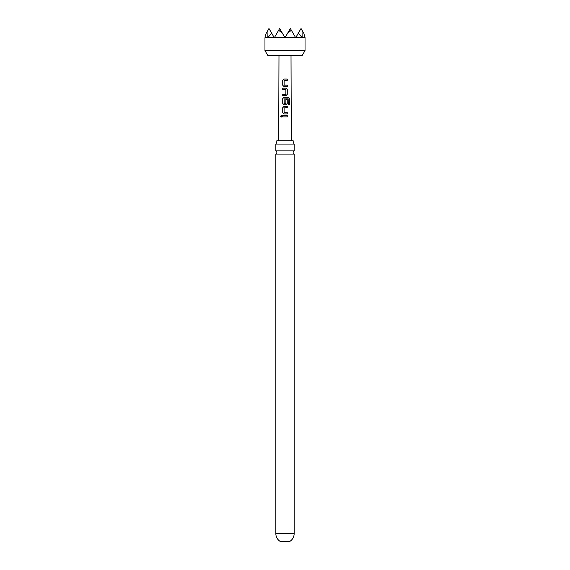 <?xml version="1.0" encoding="UTF-8"?>
<svg xmlns="http://www.w3.org/2000/svg" width="570" height="570" viewBox="0 0 570 570"><rect width="100%" height="100%" fill="white"/><g stroke="black" fill="none" stroke-linecap="round" stroke-linejoin="round"><path stroke-width="0.85" d="M281.879 116.708C281.245 117.285 280.825 117.121 280.625 116.209L281.302 115.332L282.05 116.202L281.288 117.078M281.331 117.071L280.718 116.209L281.345 115.34M285 150.865L275.852 150.865A1.803 1.803 0 0 1 275.852 154.085L294.149 154.085A1.803 1.803 0 0 1 294.149 150.865L285 150.865M294.149 533.634A9.149 9.149 0 0 1 289.674 541.5L280.326 541.5A9.149 9.149 0 0 1 275.852 533.634L294.149 533.634L294.149 154.085M305.036 50.587L302.371 55.219L267.636 55.219L264.964 50.587L305.036 50.587L305.036 37.185L302.157 37.185L301.95 37.755L301.737 37.185L296.015 37.185L295.688 37.755L295.36 37.185L285.328 37.185L285 37.755L284.672 37.185L274.64 37.185L274.312 37.755L273.985 37.185L268.263 37.185L271.612 33.074L273.985 37.185M267.843 37.185L264.964 37.185L266.147 33.395L267.964 30.238L267.843 37.185L268.05 37.755L268.263 37.185M264.964 37.755L264.964 50.587M287.266 86.562L284.01 86.562L282.741 85.251L282.734 80.342L284.017 79.031L287.266 79.031L287.266 80.434L284.109 80.527L284.109 85.065L287.266 85.158L287.266 86.562M287.266 89.462L287.259 94.371L285.976 95.675L282.734 95.675L282.734 94.278L285.884 94.178L285.884 89.647L282.734 89.554L282.734 88.151L285.976 88.151L287.266 89.462L287.259 94.371M288.235 104.474L288.156 98.831L284.102 98.916L284.195 103.548L285.884 103.455L285.884 99.465L287.259 99.465L287.259 103.491L285.976 104.795L284.002 104.795L282.734 103.484L282.734 98.574L284.01 97.263L288.313 97.271L289.332 98.582L289.332 104.474L288.235 104.474M287.252 113.915L284.002 113.915L282.734 112.603L282.734 107.694L284.002 106.383L287.259 106.391L287.259 107.787L284.095 107.88L284.095 112.418L287.252 112.511L287.252 113.915M287.252 116.907L282.734 116.907L282.734 115.503L287.252 115.503L287.252 116.907M278.987 55.219L278.702 140.719M291.014 55.219L291.298 140.719M276.863 140.719A6.013 6.013 0 0 1 275.852 144.06L294.149 144.06A6.013 6.013 0 0 1 293.137 140.719L276.863 140.719M302.157 37.185L302.036 30.238L303.853 33.395L305.036 37.755M296.015 37.185L298.388 33.074L301.737 37.185M274.64 37.185L279.656 28.5L285 37.755L290.344 28.5L295.36 37.185M287.522 33.395L291.348 30.238M278.652 30.238L282.478 33.395M298.388 33.074L301.031 28.5L302.036 30.238M267.964 30.238L268.969 28.5L271.612 33.074M282.784 116.907L282.734 115.503M282.784 115.503L287.252 115.503M287.202 115.503L287.202 116.907M284.024 113.915L282.734 112.603M284.188 112.511L287.252 112.511M287.209 112.511L287.209 113.915M282.784 112.603L282.784 107.694L284.024 106.383L287.259 106.391M287.209 106.391L287.209 107.787M284.024 104.795L282.784 103.484L282.784 98.574L284.031 97.271L288.242 97.271L289.332 98.582M289.239 98.582L289.239 104.474M285.862 99.465L287.209 99.465L287.259 103.491M287.209 103.491L285.955 104.795M285.777 103.548L284.195 103.548M287.216 94.371L285.955 95.682M282.784 89.554L282.784 88.151L285.976 88.151L287.216 89.462M285.777 94.278L282.734 94.278M282.784 95.682L282.784 94.278M284.031 86.562L282.741 85.251M284.223 85.158L287.266 85.158M287.216 85.158L287.216 86.562M282.791 85.251L282.784 80.342L284.038 79.031L287.266 79.031M287.216 79.038L287.216 80.434M294.149 150.865L294.149 144.06M275.852 150.865L275.852 144.06M275.852 533.634L275.852 154.085"/></g></svg>
